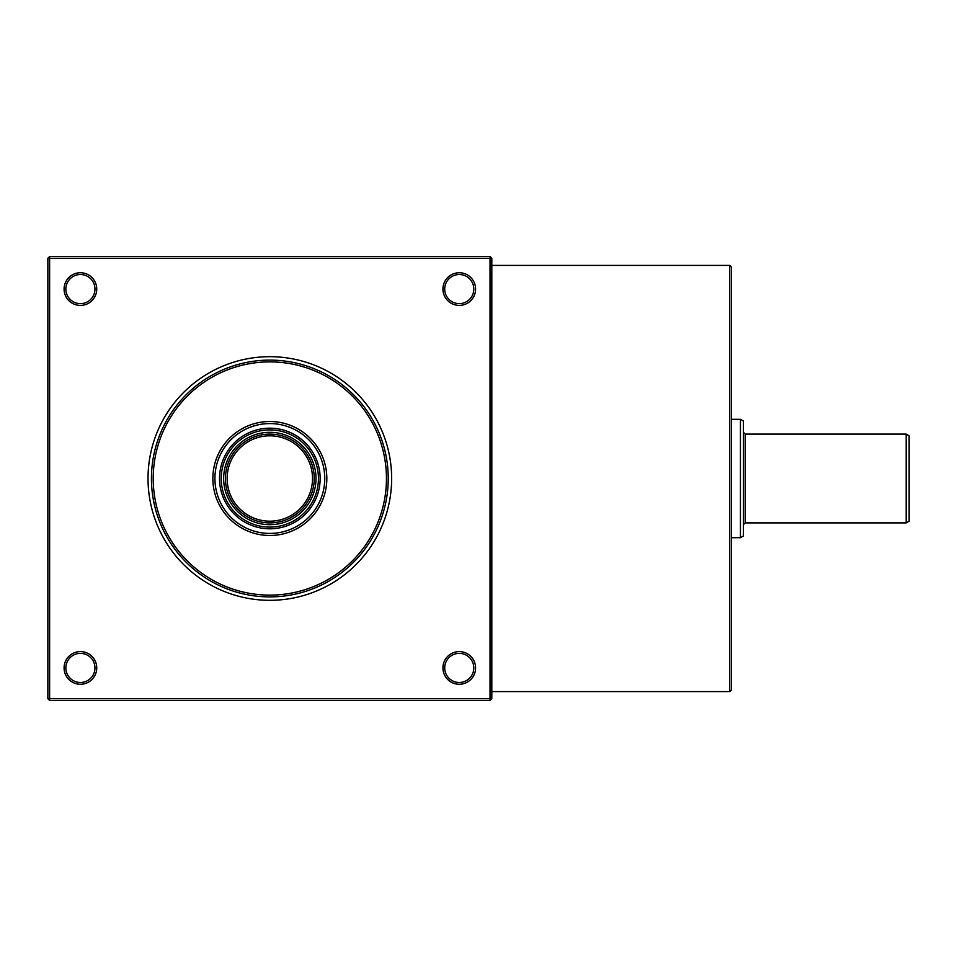 <?xml version="1.0" encoding="UTF-8"?>
<svg xmlns="http://www.w3.org/2000/svg" width="957" height="957" viewBox="0 0 957 957"><rect width="100%" height="100%" fill="white"/><g stroke="black" fill="none" stroke-linecap="round" stroke-linejoin="round"><path stroke-width="1.44" d="M80.412 682.485A14.558 14.558 0 0 1 65.854 667.926A14.558 14.558 0 0 1 80.412 653.368A14.558 14.558 0 0 1 94.958 667.926A14.558 14.558 0 0 1 80.412 682.485M80.412 651.597A16.329 16.329 0 0 0 64.083 667.926A16.329 16.329 0 0 0 80.412 684.255A16.329 16.329 0 0 0 96.741 667.926A16.329 16.329 0 0 0 80.412 651.597M47.85 258.294L490.044 258.294L490.044 698.706L49.62 698.706L49.62 256.512L47.85 258.294L47.85 698.706L49.62 698.706L49.62 700.488L490.044 700.488L491.814 698.706L491.814 258.294L490.044 258.294L490.044 256.512L49.62 256.512M80.412 305.403A16.329 16.329 0 0 0 96.741 289.074A16.329 16.329 0 0 0 80.412 272.745A16.329 16.329 0 0 0 64.083 289.074A16.329 16.329 0 0 0 80.412 305.403M391.64 478.5A121.814 121.814 0 0 0 269.838 356.686A121.814 121.814 0 0 0 148.024 478.5A121.814 121.814 0 0 0 269.838 600.314A121.814 121.814 0 0 0 391.64 478.5M459.264 684.255A16.329 16.329 0 0 0 475.593 667.926A16.329 16.329 0 0 0 459.264 651.597A16.329 16.329 0 0 0 442.935 667.926A16.329 16.329 0 0 0 459.264 684.255M459.264 305.403A16.329 16.329 0 0 0 475.593 289.074A16.329 16.329 0 0 0 459.264 272.745A16.329 16.329 0 0 0 442.935 289.074A16.329 16.329 0 0 0 459.264 305.403M388.231 478.5A118.393 118.393 0 0 1 269.838 596.893A118.393 118.393 0 0 1 151.445 478.5A118.393 118.393 0 0 1 269.838 360.107A118.393 118.393 0 0 1 388.231 478.5M459.264 682.485A14.558 14.558 0 0 1 444.706 667.926A14.558 14.558 0 0 1 459.264 653.368A14.558 14.558 0 0 1 473.811 667.926A14.558 14.558 0 0 1 459.264 682.485M80.412 303.632A14.558 14.558 0 0 1 65.854 289.074A14.558 14.558 0 0 1 80.412 274.515A14.558 14.558 0 0 1 94.958 289.074A14.558 14.558 0 0 1 80.412 303.632M459.264 303.632A14.558 14.558 0 0 1 444.706 289.074A14.558 14.558 0 0 1 459.264 274.515A14.558 14.558 0 0 1 473.811 289.074A14.558 14.558 0 0 1 459.264 303.632M326.827 478.5A56.989 56.989 0 0 1 269.838 535.489A56.989 56.989 0 0 1 212.849 478.5A56.989 56.989 0 0 1 269.838 421.511A56.989 56.989 0 0 1 326.827 478.5M214.918 478.5A54.92 54.92 0 0 1 269.838 423.58A54.92 54.92 0 0 1 324.758 478.5A54.92 54.92 0 0 1 269.838 533.42A54.92 54.92 0 0 1 214.918 478.5M219.524 478.5A50.314 50.314 0 0 1 269.838 428.186A50.314 50.314 0 0 1 320.152 478.5A50.314 50.314 0 0 1 269.838 528.814A50.314 50.314 0 0 1 219.524 478.5M318.442 478.5A48.604 48.604 0 0 1 269.838 527.104A48.604 48.604 0 0 1 221.223 478.5A48.604 48.604 0 0 1 269.838 429.896A48.604 48.604 0 0 1 318.442 478.5M225.433 478.5A44.393 44.393 0 0 1 269.838 434.107A44.393 44.393 0 0 1 314.231 478.5A44.393 44.393 0 0 1 269.838 522.893A44.393 44.393 0 0 1 225.433 478.5M312.52 478.5A42.682 42.682 0 0 1 269.838 521.182A42.682 42.682 0 0 1 227.144 478.5A42.682 42.682 0 0 1 269.838 435.818A42.682 42.682 0 0 1 312.52 478.5M490.044 256.512L491.814 258.294M490.044 700.488L490.044 698.706L491.814 698.706M47.85 698.706L49.62 700.488M729.784 691.6L731.567 689.83L731.567 267.17L729.784 265.4L729.784 691.6L491.814 691.6M731.567 537.69L740.443 537.69L740.443 419.31L731.567 419.31M740.443 537.69L743.398 535.992L743.398 421.008L740.443 419.31M745.18 434.107L745.18 522.893L906.195 522.893L906.195 434.107L745.18 434.107L743.398 432.325M906.195 522.893L909.15 521.182L909.15 435.818L906.195 434.107M386.449 478.5A116.61 116.61 0 0 1 269.838 595.11A116.61 116.61 0 0 1 153.216 478.5A116.61 116.61 0 0 1 269.838 361.89A116.61 116.61 0 0 1 386.449 478.5M316.001 478.5A46.175 46.175 0 0 1 269.838 524.675A46.175 46.175 0 0 1 223.663 478.5A46.175 46.175 0 0 1 269.838 432.325A46.175 46.175 0 0 1 316.001 478.5M745.18 522.893L743.398 524.675M491.814 265.4L729.784 265.4"/></g></svg>

